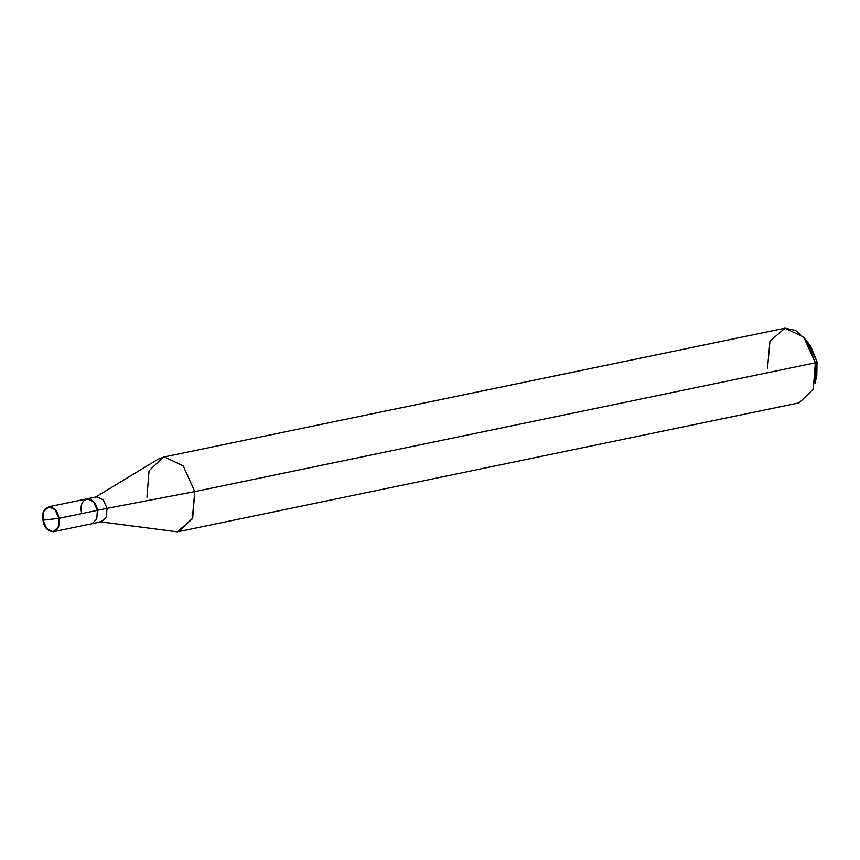 <?xml version="1.0" encoding="UTF-8"?>
<svg xmlns="http://www.w3.org/2000/svg" width="860" height="860" viewBox="0 0 860 860"><rect width="100%" height="100%" fill="white"/><g stroke="black" fill="none" stroke-linecap="round" stroke-linejoin="round"><path stroke-width="1.29" d="M58.953 518.343L43 520.203C39.807 504.164 56.631 502.197 58.953 518.343L55.104 509.786L48.837 506.787L43.699 511.421L43 520.203L58.953 518.343C62.135 534.383 45.311 536.35 43 520.203L46.848 528.76L53.105 531.749L58.254 527.126L58.953 518.343L97.416 510.356L58.953 518.343M48.397 506.862L87.311 498.811L93.568 501.81L97.416 510.356C95.105 494.21 78.281 496.177 81.463 512.227M97.416 510.356L96.718 519.139L92.02 523.697L101.63 521.687L106.328 517.139L107.027 508.357L97.406 510.356L107.027 508.357L103.178 499.821L96.922 496.822L94.837 497.553L158.186 459.132L164.475 456.95L183.255 465.937L194.79 491.597L107.027 508.357L194.79 491.597L183.255 465.937L164.475 456.95L163.142 457.165L149.038 470.829L146.942 497.188M815.85 378.701L817 361.748L815.355 362.812L194.79 491.597L192.307 518.892L177.268 531.835L99.857 521.751L101.19 521.762L106.199 517.451L107.027 508.357L103.178 499.821L96.922 496.822L86.871 498.897M163.142 457.165L785.029 328.165L803.82 337.152L815.355 362.812L806.153 340.087L795.618 330.423L785.029 328.165L769.99 341.108L767.507 368.402M806.153 340.087L810.862 346.601L817 361.748L808.626 343.892M178.6 531.62L192.704 517.957L194.79 491.597L815.355 362.812L813.27 389.171L799.155 402.835L178.6 531.62M815.097 383.173L815.355 362.812L817 361.748L816.828 375.315L815.097 383.173M53.546 531.684L92.02 523.697"/></g></svg>
